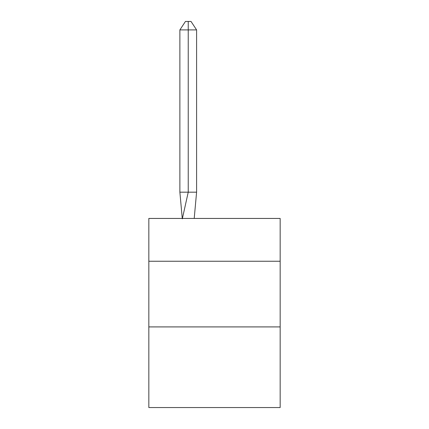 <?xml version="1.0" encoding="UTF-8"?>
<svg xmlns="http://www.w3.org/2000/svg" width="429" height="429" viewBox="0 0 429 429"><rect width="100%" height="100%" fill="white"/><g stroke="black" fill="none" stroke-linecap="round" stroke-linejoin="round"><path stroke-width="0.64" d="M148.836 261.25L280.164 261.25L280.164 218.441L148.836 218.441L148.836 407.55L280.164 407.55L280.164 326.914L148.836 326.914M280.164 326.914L280.164 261.25M194.208 218.441L196.595 192.176L196.595 29.901L188.234 29.901L188.234 192.176L196.595 192.176L191.575 192.176M188.234 21.45L188.234 192.176L179.88 192.176L182.255 218.441L179.88 192.176L182.255 218.441L179.88 192.176L182.255 218.441L179.88 192.176L182.255 218.441L179.88 192.176L182.255 218.441L179.88 192.176L182.255 218.441L179.88 192.176L182.255 218.441L179.88 192.176L182.255 218.441L179.88 192.176L182.255 218.441L179.88 192.176L182.255 218.441L179.88 192.176L182.255 218.441L179.88 192.176L182.255 218.441L179.88 192.176L182.255 218.441L179.88 192.176L179.88 29.901L185.451 21.45L191.023 21.45L196.595 29.901M179.88 29.901L188.234 29.901L188.234 192.176L188.234 29.901L188.234 192.176L188.234 29.901L188.234 192.176L188.234 29.901L188.234 192.176L188.234 29.901L188.234 192.176L188.234 29.901L188.234 192.176L188.234 29.901L188.234 192.176L188.234 29.901L188.234 192.176L188.234 29.901L188.234 192.176L188.234 29.901L188.234 192.176L188.234 29.901L188.234 192.176L188.234 29.901L188.234 192.176L188.234 29.901L188.234 192.176L182.325 218.833M179.88 192.176L182.255 218.441"/></g></svg>

